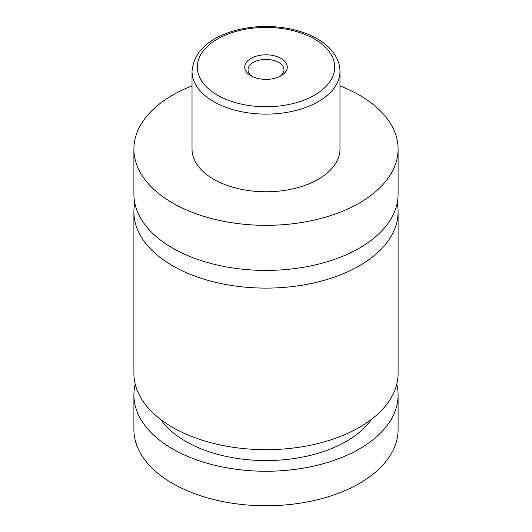 <?xml version="1.0" encoding="UTF-8"?>
<svg xmlns="http://www.w3.org/2000/svg" width="532" height="532" viewBox="0 0 532 532"><rect width="100%" height="100%" fill="white"/><g stroke="black" fill="none" stroke-linecap="round" stroke-linejoin="round"><path stroke-width="0.8" d="M339.975 85.885A132.096 76.269 180 0 1 359.406 95.142A132.096 76.269 180 0 1 398.096 149.073L398.096 194.153A132.096 76.269 180 0 1 316.553 264.617A132.096 76.269 180 0 1 172.594 248.085A132.096 76.269 180 0 1 133.904 194.153L133.904 149.073A132.096 76.269 180 0 1 192.025 85.885M397.204 202.998A132.096 76.269 180 0 1 398.096 211.842A132.096 76.269 180 0 1 316.553 282.306A132.096 76.269 180 0 1 172.594 265.774A132.096 76.269 180 0 1 133.904 211.842A132.096 76.269 180 0 1 134.796 202.998M250.964 75.783A21.267 12.276 0 0 0 281.036 75.783A21.267 12.276 0 0 0 281.036 58.414A21.267 12.276 0 0 0 250.964 58.414A21.267 12.276 0 0 0 250.964 75.783L250.964 75.783M279.772 76.455A17.968 10.374 0 0 0 283.968 69.792A17.968 10.374 0 0 0 278.702 62.463A17.968 10.374 0 0 0 259.124 60.209A17.968 10.374 0 0 0 248.032 69.792A17.968 10.374 0 0 0 252.228 76.455M339.975 71.414L339.975 149.073A73.975 42.706 180 0 1 294.309 188.528A73.975 42.706 180 0 1 213.691 179.271A73.975 42.706 180 0 1 192.025 149.073L192.025 71.414A73.975 42.706 180 0 0 213.691 101.612A73.975 42.706 180 0 0 294.309 110.869A73.975 42.706 180 0 0 339.975 71.414C339.955 66.427 338.691 61.632 336.191 57.03C332.194 49.855 325.87 43.777 317.212 38.796C308.779 33.968 299.031 30.524 287.952 28.455C269.272 25.157 251.117 25.988 233.501 30.956C207.493 38.929 193.668 52.415 192.025 71.414M398.096 149.073A132.096 76.269 180 0 1 316.553 219.53A132.096 76.269 180 0 1 172.594 202.998A132.096 76.269 180 0 1 133.904 149.073M398.096 211.842L398.096 373.417A132.096 76.269 180 0 1 316.553 443.874A132.096 76.269 180 0 1 172.594 427.342A132.096 76.269 180 0 1 133.904 373.417L133.904 211.842M371.502 419.309A113.602 65.589 180 0 1 266 460.572A113.602 65.589 180 0 1 160.498 419.309M396.772 384.204A132.096 76.269 180 0 1 398.096 394.983L398.096 429.504A132.096 76.269 180 0 1 316.553 499.96A132.096 76.269 180 0 1 172.594 483.428A132.096 76.269 180 0 1 133.904 429.504L133.904 394.983A132.096 76.269 180 0 1 135.228 384.204M398.096 394.983A132.096 76.269 180 0 1 316.553 465.447A132.096 76.269 180 0 1 172.594 448.915A132.096 76.269 180 0 1 133.904 394.983M217.428 95.142A68.688 39.661 0 0 0 314.572 95.142A68.688 39.661 0 0 0 314.572 39.055A68.688 39.661 0 0 0 217.428 39.055A68.688 39.661 0 0 0 217.428 95.142"/></g></svg>
